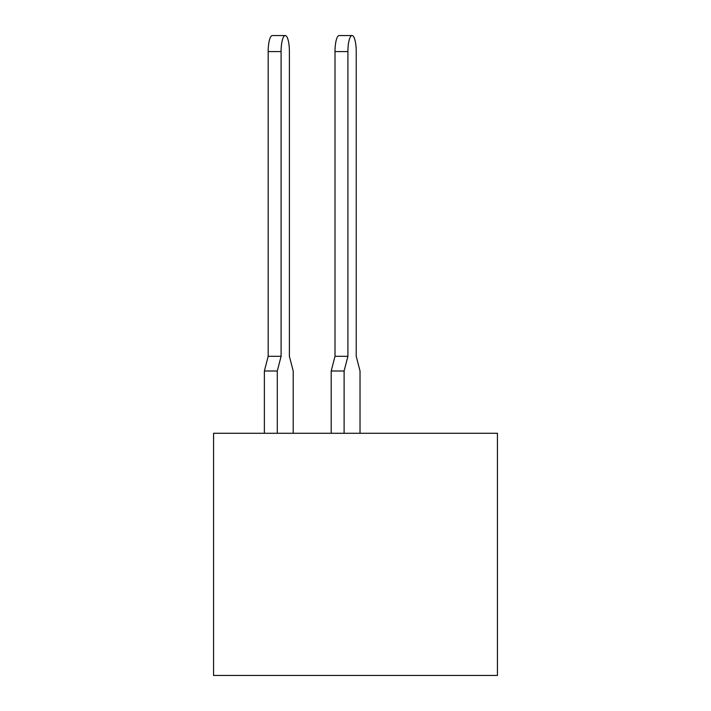 <?xml version="1.0" encoding="UTF-8"?>
<svg xmlns="http://www.w3.org/2000/svg" width="711" height="711" viewBox="0 0 711 711"><rect width="100%" height="100%" fill="white"/><g stroke="black" fill="none" stroke-linecap="round" stroke-linejoin="round"><path stroke-width="1.07" d="M497.433 675.45L497.433 433.283L213.567 433.283L213.567 675.45L497.433 675.45M352.061 35.55A16.042 4.15 90 0 0 347.91 51.592L335.005 51.592A16.042 4.15 -90 0 1 339.156 35.55L352.061 35.55A16.042 4.15 90 0 1 356.22 51.592L356.22 356.3L356.22 51.592L356.22 356.3L356.22 51.592L356.22 356.3L356.22 51.592L356.22 356.3L356.22 51.592L356.22 356.3L356.22 51.592L356.22 356.3L360.024 371L360.024 433.283M293.199 433.283L293.199 371L289.395 356.3L289.395 51.592A16.042 4.15 90 0 0 285.244 35.55A16.042 4.15 90 0 0 281.094 51.592L281.094 356.3L277.29 371L277.29 433.283M347.91 51.592L347.91 356.3L344.106 371L344.106 433.283M344.106 371L331.202 371L331.202 433.283M356.22 51.592L356.22 356.3M331.202 371L335.005 356.3L347.91 356.3M335.005 51.592L335.005 356.3M281.094 51.592L268.18 51.592A16.042 4.15 -90 0 1 272.331 35.55L285.244 35.55M277.29 371L264.376 371L264.376 433.283M264.376 371L268.18 356.3L281.094 356.3M268.18 51.592L268.18 356.3"/></g></svg>
